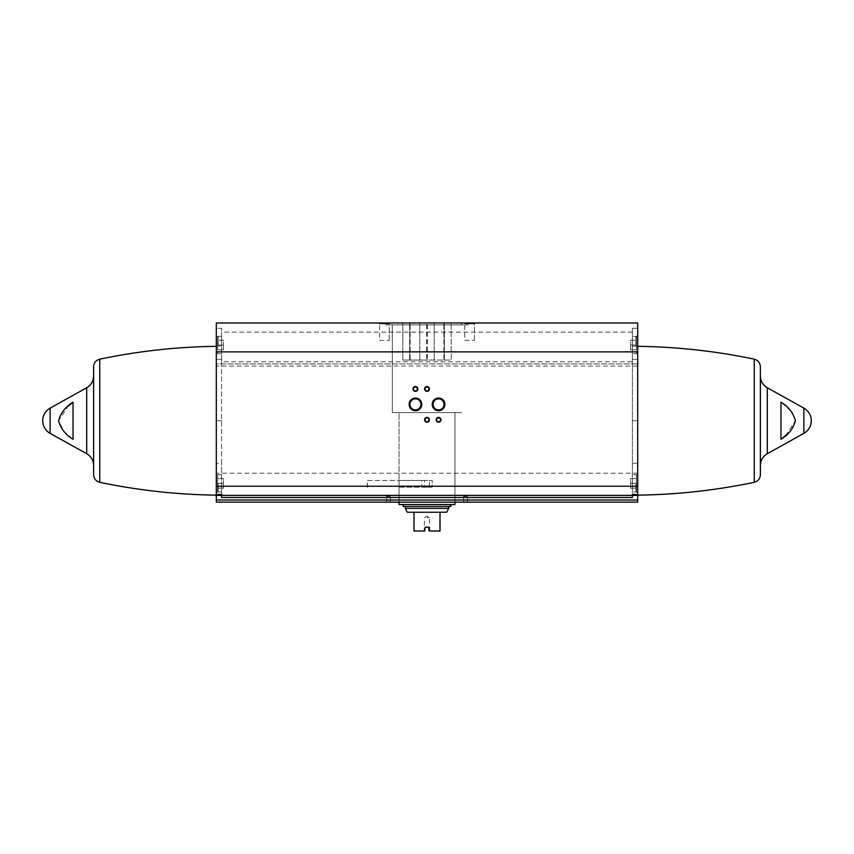 <?xml version="1.0" encoding="UTF-8"?>
<svg xmlns="http://www.w3.org/2000/svg" width="854" height="854" viewBox="0 0 854 854"><rect width="100%" height="100%" fill="white"/><g stroke="black" fill="none" stroke-linecap="round" stroke-linejoin="round"><path stroke-width="0.64" stroke-dasharray="4.27 3.2" d="M399.064 487.196L399.064 502.131L454.936 502.131L399.064 502.131L399.064 412.557L454.936 412.557L399.064 412.557L454.936 412.557L399.064 412.557L399.064 487.196L429.434 487.196L429.434 480.46L399.064 480.46M632.398 497.508L632.398 346.094L632.398 363.911L632.398 361.797L221.602 361.797L221.602 328.278L216.308 328.278L216.308 322.983L637.692 322.983L637.692 328.278L632.398 328.278L632.398 494.53M632.398 361.797L632.398 328.278L637.692 328.278L637.692 494.53L637.692 346.094L637.692 363.911L216.308 363.911L216.308 346.094L216.308 495.139L216.308 328.278L221.602 328.278L221.602 494.53M216.308 345.037L216.308 336.369L216.308 345.037M216.308 483.343L216.308 492.011L216.308 483.343M216.308 366.035L216.308 363.911L637.692 363.911L637.692 366.035L216.308 366.035L216.308 502.131L637.692 502.131L637.692 366.035M73.038 402.202L73.038 439.276L73.038 402.202L73.038 439.276L63.933 431.323L58.584 420.744L68 406.291M221.602 361.797L221.602 463.274L216.308 463.274M632.398 495.384L221.602 495.384L221.602 463.274M637.692 345.037L637.692 336.369L637.692 345.037M780.962 439.276L780.962 402.202L780.962 439.276L780.962 402.202L790.196 410.294M792.117 412.557L795.416 420.744L786 435.198M378.653 322.983L390.214 322.983L378.653 322.983L390.214 322.983L378.653 322.983L379.571 323.89L389.296 323.89L379.571 323.89L389.296 323.89L379.571 323.89L378.653 322.983M463.786 322.983L475.347 322.983L463.786 322.983L475.347 322.983L463.786 322.983L464.704 323.89L474.429 323.89L464.704 323.89L474.429 323.89L464.704 323.89L463.786 322.983M386.019 322.983L467.981 322.983L386.019 322.983L386.019 324.904L467.981 324.904L386.019 324.904M221.602 497.508L221.602 495.384M463.114 502.131L467.939 502.131L463.114 502.131L467.939 502.131L463.114 502.131L467.522 501.714L463.541 501.714L463.541 496.345L467.522 496.345L463.541 496.345L467.522 496.345L463.541 496.345L463.541 501.714L467.522 501.714L463.114 502.131M386.061 502.131L390.886 502.131L386.061 502.131L390.886 502.131L386.061 502.131L390.459 501.714L386.478 501.714L386.478 496.345L390.459 496.345L386.478 496.345L390.459 496.345L386.478 496.345L386.478 501.714L390.459 501.714L386.061 502.131M637.692 483.343L637.692 492.011L637.692 483.343M637.692 420.744L637.692 346.34L637.692 420.744L632.398 420.744M392.328 322.983L461.672 322.983L392.328 322.983L392.328 412.557L461.672 412.557L392.328 412.557L461.672 412.557L392.328 412.557L392.328 324.904L461.672 324.904L392.328 324.904M379.571 340.319L389.296 340.319L379.571 340.319L379.571 323.89L379.571 340.319L389.296 340.319L379.571 340.319M464.704 340.319L474.429 340.319L464.704 340.319L464.704 323.89L464.704 340.319L474.429 340.319L464.704 340.319M760.37 375.973L760.37 465.505M760.37 366.718L760.37 474.76M632.398 345.037L632.398 336.369L632.398 345.037M632.398 483.343L632.398 492.011L632.398 483.343M632.398 463.274L637.692 463.274M632.398 359.406L637.692 359.406M93.63 366.718L93.63 474.76M93.63 420.744L93.63 375.973L93.63 420.744M221.602 359.406L216.308 359.406M221.602 345.037L221.602 336.369L221.602 345.037M221.602 483.343L221.602 492.011L221.602 483.343M428.986 419.773A1.986 1.986 0 0 1 426.007 421.502A1.986 1.986 0 0 1 426.007 418.054A1.986 1.986 0 0 1 428.986 419.773M440.547 419.773A1.986 1.986 0 0 1 437.558 421.502A1.986 1.986 0 0 1 437.558 418.054A1.986 1.986 0 0 1 440.547 419.773M420.958 404.369A5.508 5.508 0 0 1 412.685 409.141A5.508 5.508 0 0 1 412.685 399.597A5.508 5.508 0 0 1 420.958 404.369M444.069 404.369A5.508 5.508 0 0 1 435.807 409.141A5.508 5.508 0 0 1 435.807 399.597A5.508 5.508 0 0 1 444.069 404.369M428.986 388.954A1.986 1.986 0 0 1 426.007 390.684A1.986 1.986 0 0 1 426.007 387.236A1.986 1.986 0 0 1 428.986 388.954M417.435 388.954A1.986 1.986 0 0 1 414.446 390.684A1.986 1.986 0 0 1 414.446 387.236A1.986 1.986 0 0 1 417.435 388.954M635.899 345.037L635.899 336.369L635.899 345.037M636.379 345.037L636.379 336.85L636.379 353.225L636.379 336.85L636.379 349.852L636.379 340.223L636.379 345.037L630.604 345.037L630.604 349.852L636.379 349.852L630.604 349.852L630.604 345.037L636.379 345.037L630.604 345.037L630.604 340.223L636.379 340.223L630.604 340.223L630.604 349.852L636.379 349.852L630.604 349.852L630.604 345.037L636.379 345.037M217.621 345.037L217.621 336.85L217.621 353.225L217.621 336.85L217.621 349.852L217.621 340.223L217.621 345.037L223.396 345.037L223.396 349.852L217.621 349.852L223.396 349.852L223.396 345.037L217.621 345.037L223.396 345.037L223.396 340.223L217.621 340.223L223.396 340.223L223.396 349.852L217.621 349.852L223.396 349.852L223.396 345.037L217.621 345.037M218.101 345.037L218.101 336.369L218.101 345.037M635.899 483.343L635.899 492.011L635.899 483.343M636.379 483.343L636.379 491.53L636.379 475.155L636.379 491.53L636.379 475.155L636.379 488.157L636.379 478.528L636.379 483.343L630.604 483.343L630.604 488.157L636.379 488.157L630.604 488.157L630.604 483.343L636.379 483.343L630.604 483.343L630.604 478.528L636.379 478.528L630.604 478.528L630.604 488.157L636.379 488.157L630.604 488.157L630.604 483.343L636.379 483.343M217.621 483.343L217.621 491.53L217.621 475.155L217.621 491.53L217.621 475.155L217.621 488.157L217.621 478.528L217.621 483.343L223.396 483.343L223.396 488.157L217.621 488.157L223.396 488.157L223.396 483.343L217.621 483.343L223.396 483.343L223.396 478.528L217.621 478.528L223.396 478.528L223.396 488.157L217.621 488.157L223.396 488.157L223.396 483.343L217.621 483.343M218.101 483.343L218.101 492.011L218.101 483.343M630.604 478.528L636.379 478.528L630.604 478.528L630.604 483.343L630.604 478.528M630.604 340.223L636.379 340.223L630.604 340.223L630.604 345.037L630.604 340.223M223.396 478.528L217.621 478.528L223.396 478.528L223.396 483.343L223.396 478.528M223.396 340.223L217.621 340.223L223.396 340.223L223.396 345.037L223.396 340.223M399.17 487.196L432.209 487.196L432.209 480.46L424.566 480.46L424.566 487.196L432.209 487.196L432.209 480.46L429.434 480.46L429.434 487.196L432.209 487.196L421.791 487.196L421.791 480.46L424.566 480.46M367.508 487.196L367.284 480.46L421.791 480.46M367.508 480.46L399.17 480.46M424.587 531.017L413.998 531.017L413.998 512.24L407.251 512.24M425.078 530.537L425.313 527.164L428.687 527.164L429.413 531.017L440.002 531.017L440.002 512.24L413.998 512.24M428.921 530.505L428.921 527.409L428.921 530.505M427 517.535L429.37 517.535L427 517.535M428.687 527.164L425.313 527.164L428.921 527.409M425.078 527.409L425.078 530.505L425.313 527.164M444.336 322.983L402.821 322.983L444.336 322.983L444.336 360.057L444.336 322.983L444.336 360.057L451.179 360.057L451.179 322.983L451.179 360.057L444.336 360.057L444.336 322.983M448.67 508.386L405.33 508.386M446.749 512.24L440.002 512.24M427 506.465L448.67 506.465L427 506.465M450.837 506.465L403.163 506.465M427 504.533L450.837 504.533L427 504.533M454.936 504.533L399.064 504.533M402.821 360.057L402.821 322.983L402.821 360.057L409.664 360.057L409.664 322.983L409.664 360.057L410.144 322.983L410.144 360.057L419.816 360.057L419.816 322.983L419.816 360.057L426.658 360.057L426.658 322.983L426.658 360.057L427.342 360.057L427.342 322.983L427.342 360.057L434.184 360.057L434.184 322.983L434.184 360.057L443.856 360.057L443.856 322.983L444.336 360.057L409.664 360.057L409.664 322.983L409.664 360.057L402.821 360.057M424.566 487.196L421.791 487.196M632.398 332.131L221.602 332.131M50.119 408.116L50.119 433.362M86.702 387.759L86.702 453.73M767.298 387.759L767.298 453.73M803.881 408.116L803.881 433.362M637.692 473.233L216.308 473.233M754.242 359.171L754.242 482.307M99.758 359.171L99.758 482.307M221.602 420.744L216.308 420.744M454.936 502.131L454.936 412.557L454.936 502.131M467.522 501.714L467.522 496.345L467.522 501.714M390.459 501.714L390.459 496.345L390.459 501.714M461.672 322.983L461.672 324.904M467.981 324.904L467.981 322.983M389.296 340.319L389.296 323.89L390.214 322.983L389.296 323.89L389.296 340.319M474.429 340.319L474.429 323.89L475.347 322.983L474.429 323.89L474.429 340.319M632.398 346.094L637.692 346.094M221.602 346.094L216.308 346.094M637.692 336.369L632.398 336.369M637.692 353.705L632.398 353.705M221.602 353.705L216.308 353.705M221.602 336.369L216.308 336.369M637.692 474.675L632.398 474.675M637.692 492.011L632.398 492.011M221.602 492.011L216.308 492.011M221.602 474.675L216.308 474.675M367.284 487.196L367.284 480.46M429.893 531.017L429.37 517.535L427 516.168L424.63 517.535L424.107 531.017"/><path stroke-width="1.28" d="M637.692 500.006L637.692 495.384L632.398 495.384L632.398 497.508L221.602 497.508L221.602 494.53L216.308 494.53L216.308 322.983L637.692 322.983L637.692 494.53L632.398 494.53L632.398 495.384L216.308 495.384L216.308 502.131L637.692 502.131L637.692 500.006L216.308 500.006M216.308 495.384L216.308 494.53M68 406.291L73.038 402.202C65.577 406.643 60.762 412.845 58.584 420.787C60.837 428.719 65.651 434.878 73.038 439.276L73.038 402.202M786 435.198L780.962 439.276C788.423 434.835 793.238 428.633 795.416 420.691C793.163 412.76 788.349 406.6 780.962 402.202L780.962 439.276M790.196 410.294L792.117 412.557M417.852 388.954A2.413 2.413 0 0 1 414.243 391.036A2.413 2.413 0 0 1 414.243 386.873A2.413 2.413 0 0 1 417.852 388.954M429.413 388.954A2.413 2.413 0 0 1 425.794 391.036A2.413 2.413 0 0 1 425.794 386.873A2.413 2.413 0 0 1 429.413 388.954M444.891 404.369A6.341 6.341 0 0 1 435.391 409.856A6.341 6.341 0 0 1 435.391 398.882A6.341 6.341 0 0 1 444.891 404.369M421.78 404.369A6.341 6.341 0 0 1 412.279 409.856A6.341 6.341 0 0 1 412.279 398.882A6.341 6.341 0 0 1 421.78 404.369M440.963 419.773A2.413 2.413 0 0 1 437.355 421.865A2.413 2.413 0 0 1 437.355 417.691A2.413 2.413 0 0 1 440.963 419.773M429.413 419.773A2.413 2.413 0 0 1 425.794 421.865A2.413 2.413 0 0 1 425.794 417.691A2.413 2.413 0 0 1 429.413 419.773M637.692 495.384L637.692 494.53M767.298 453.73L803.881 433.362A14.443 14.443 0 0 0 811.3 420.744C811.108 426.285 808.631 430.501 803.881 433.362L803.881 408.116L767.298 387.759C762.857 385.079 760.551 381.151 760.37 375.973L760.37 465.505C760.551 460.327 762.857 456.399 767.298 453.73L767.298 387.759M637.692 495.139C676.955 494.637 715.812 490.356 754.242 482.307C758.064 481.229 760.103 478.72 760.37 474.76L760.37 366.718C760.103 362.758 758.064 360.249 754.242 359.171C715.812 351.122 676.955 346.841 637.692 346.34M93.63 474.76L93.63 366.718C93.897 362.758 95.936 360.249 99.758 359.171L99.758 482.307C95.936 481.229 93.897 478.72 93.63 474.76M86.702 387.759L86.702 453.73L50.119 433.362C45.369 430.501 42.892 426.285 42.7 420.744A14.443 14.443 0 0 0 50.119 433.362L50.119 408.116L86.702 387.759C91.143 385.079 93.449 381.151 93.63 375.973M428.986 419.773A1.986 1.986 0 0 1 426.007 421.502A1.986 1.986 0 0 1 426.007 418.054A1.986 1.986 0 0 1 428.986 419.773M440.547 419.773A1.986 1.986 0 0 1 437.558 421.502A1.986 1.986 0 0 1 437.558 418.054A1.986 1.986 0 0 1 440.547 419.773M420.958 404.369A5.508 5.508 0 0 1 412.685 409.141A5.508 5.508 0 0 1 412.685 399.597A5.508 5.508 0 0 1 420.958 404.369M444.069 404.369A5.508 5.508 0 0 1 435.807 409.141A5.508 5.508 0 0 1 435.807 399.597A5.508 5.508 0 0 1 444.069 404.369M428.986 388.954A1.986 1.986 0 0 1 426.007 390.684A1.986 1.986 0 0 1 426.007 387.236A1.986 1.986 0 0 1 428.986 388.954M417.435 388.954A1.986 1.986 0 0 1 414.446 390.684A1.986 1.986 0 0 1 414.446 387.236A1.986 1.986 0 0 1 417.435 388.954M429.413 531.017L440.002 531.017L440.002 512.24L446.749 512.24L448.67 508.386L405.33 508.386L407.251 512.24L413.998 512.24L413.998 531.017L424.587 531.017L425.078 527.409M428.921 530.537L428.687 527.164L425.313 527.164M413.998 512.24L440.002 512.24M403.163 504.533L403.163 506.465L450.837 506.465L450.837 504.533M399.064 502.131L399.064 504.533L454.936 504.533L454.936 502.131M637.692 486.236L216.308 486.236M637.692 351.869L216.308 351.869M754.242 482.307L754.242 359.171M811.3 420.744A14.443 14.443 0 0 0 803.881 408.116M216.308 495.139C177.045 494.637 138.188 490.356 99.758 482.307M216.308 346.34C177.045 346.841 138.188 351.122 99.758 359.171M86.702 453.73C91.143 456.399 93.449 460.327 93.63 465.505M50.119 408.116A14.443 14.443 0 0 0 42.7 420.744M448.67 508.386L448.67 506.465M405.33 508.386L405.33 506.465"/></g></svg>
